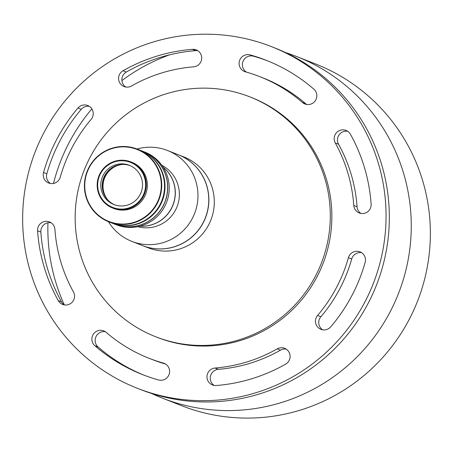<?xml version="1.0" encoding="UTF-8"?>
<svg xmlns="http://www.w3.org/2000/svg" width="453" height="453" viewBox="0 0 453 453"><rect width="100%" height="100%" fill="white"/><g stroke="black" fill="none" stroke-linecap="round" stroke-linejoin="round"><path stroke-width="0.68" d="M30.209 271.143A183.522 181.421 -68.5 0 0 137.202 388.232A183.522 181.421 -68.5 0 0 373.193 283.81A183.522 181.421 -68.5 0 0 271.489 46.636A183.522 181.421 -68.5 0 0 81.693 83.21A183.522 181.421 -68.5 0 0 30.209 271.143M137.202 388.232L140.492 389.523A183.522 181.421 -68.5 0 0 376.477 285.101A183.522 181.421 -68.5 0 0 274.778 47.927L271.489 46.636M347.644 131.257A8.788 8.686 -68.5 0 0 338.544 144.23A151.308 149.575 111.5 0 1 357.06 206.761A8.788 8.686 -68.5 0 0 360.945 213.42M353.776 205.464A8.788 8.686 -68.5 0 0 359.235 212.95A8.788 8.686 -68.5 0 0 371.126 204.077A168.878 166.947 -68.5 0 0 350.452 134.286A8.788 8.686 -68.5 0 0 336.319 132.876A8.788 8.686 -68.5 0 0 335.254 142.938A151.308 149.575 111.5 0 1 353.776 205.464L357.06 206.761M259.705 76.614A151.308 149.575 111.5 0 1 302.445 102.48A8.788 8.686 -68.5 0 0 315.571 100.3A8.788 8.686 -68.5 0 0 313.833 89.128A168.878 166.947 -68.5 0 0 266.132 60.266A168.878 166.947 -68.5 0 0 250.169 54.909A8.788 8.686 -68.5 0 0 239.552 60.606A8.788 8.686 -68.5 0 0 245.401 71.817A151.308 149.575 111.5 0 1 259.705 76.614L262.995 77.91A151.308 149.575 111.5 0 1 305.73 103.771A8.788 8.686 -68.5 0 0 306.636 104.456M267.774 60.917A168.878 166.947 -68.5 0 0 253.459 56.2A8.788 8.686 -68.5 0 0 246.426 72.112M197.819 50.725A8.788 8.686 -68.5 0 0 195.696 50.634A168.878 166.947 -68.5 0 0 126.33 72.027A8.788 8.686 -68.5 0 0 125.77 87.021M193.646 66.829A8.788 8.686 -68.5 0 0 196.24 49.909A8.788 8.686 -68.5 0 0 192.406 49.343A168.878 166.947 -68.5 0 0 123.04 70.736A8.788 8.686 -68.5 0 0 124.054 86.546A8.788 8.686 -68.5 0 0 131.5 86.002A151.308 149.575 111.5 0 1 193.646 66.829M89.337 106.353A8.788 8.686 -68.5 0 0 81.263 109.315A168.878 166.947 -68.5 0 0 46.829 173.788A8.788 8.686 -68.5 0 0 50.402 183.488M91.121 119.405A8.788 8.686 -68.5 0 0 87.763 105.538A8.788 8.686 -68.5 0 0 77.973 108.018A168.878 166.947 -68.5 0 0 43.539 172.497A8.788 8.686 -68.5 0 0 48.692 183.012A8.788 8.686 -68.5 0 0 60.272 177.174A151.308 149.575 111.5 0 1 91.121 119.405M51.036 222.74A8.788 8.686 -68.5 0 0 40.855 232.083A168.878 166.947 -68.5 0 0 61.529 301.874A8.788 8.686 -68.5 0 0 64.337 304.909A183.522 181.421 -68.5 0 1 55.425 281.053A183.522 181.421 -68.5 0 1 47.956 222.774M54.921 229.405A8.788 8.686 -68.5 0 0 49.456 221.919A8.788 8.686 -68.5 0 0 37.565 230.792A168.878 166.947 -68.5 0 0 58.239 300.577A8.788 8.686 -68.5 0 0 72.372 301.992A8.788 8.686 -68.5 0 0 73.443 291.93A151.308 149.575 111.5 0 1 54.921 229.405M105.345 331.704A8.788 8.686 -68.5 0 0 98.148 347.032A168.878 166.947 -68.5 0 0 144.207 375.243M106.251 332.389A8.788 8.686 -68.5 0 0 93.12 334.563A8.788 8.686 -68.5 0 0 94.858 345.741A168.878 166.947 -68.5 0 0 142.559 374.603A168.878 166.947 -68.5 0 0 158.522 379.959A8.788 8.686 -68.5 0 0 169.145 374.263A8.788 8.686 -68.5 0 0 163.29 363.046A151.308 149.575 111.5 0 1 148.986 358.249A151.308 149.575 111.5 0 1 106.251 332.389M165.555 364.048A151.308 149.575 111.5 0 1 152.276 359.546L148.986 358.249M361.579 252.678A8.788 8.686 -68.5 0 0 351.709 258.991A151.308 149.575 111.5 0 1 320.86 316.755A8.788 8.686 -68.5 0 0 322.644 329.807M317.57 315.464A8.788 8.686 -68.5 0 0 320.934 329.331A8.788 8.686 -68.5 0 0 330.718 326.845A168.878 166.947 -68.5 0 0 365.152 262.372A8.788 8.686 -68.5 0 0 359.999 251.857A8.788 8.686 -68.5 0 0 348.419 257.695A151.308 149.575 111.5 0 1 317.57 315.464L320.86 316.755M286.211 349.138A8.788 8.686 -68.5 0 0 280.481 350.163A151.308 149.575 111.5 0 1 218.335 369.331A8.788 8.686 -68.5 0 0 214.161 385.435M215.045 368.034A8.788 8.686 -68.5 0 0 212.451 384.959A8.788 8.686 -68.5 0 0 216.285 385.526A168.878 166.947 -68.5 0 0 285.65 364.133A8.788 8.686 -68.5 0 0 284.637 348.323A8.788 8.686 -68.5 0 0 277.191 348.867A151.308 149.575 111.5 0 1 215.045 368.034L218.335 369.331M151.596 393.476A183.522 181.421 -68.5 0 0 162.417 398.142A183.522 181.421 -68.5 0 0 398.402 293.725A183.522 181.421 -68.5 0 0 296.704 56.546A183.522 181.421 -68.5 0 0 285.6 52.599M169.739 54.796A183.522 181.421 -68.5 0 0 121.902 80.583M91.851 108.89A183.522 181.421 -68.5 0 0 53.494 183.448M162.417 398.142L181.517 405.656A183.522 181.421 -68.5 0 0 417.507 301.234A183.522 181.421 -68.5 0 0 315.809 64.06L296.704 56.546M178.352 154.767A48.811 48.25 111.5 0 1 178.408 154.79A48.811 48.25 111.5 0 1 206.862 185.934A48.811 48.25 111.5 0 1 193.171 235.917A48.811 48.25 111.5 0 1 142.695 245.639A48.811 48.25 111.5 0 1 142.638 245.622M142.695 245.639L148.12 247.774A48.811 48.25 -68.5 0 0 210.883 220.005A48.811 48.25 -68.5 0 0 183.833 156.925L178.408 154.79M80.464 254.507A128.856 127.384 -68.5 0 0 155.589 336.721A128.856 127.384 -68.5 0 0 321.279 263.403A128.856 127.384 -68.5 0 0 249.875 96.874A128.856 127.384 -68.5 0 0 116.614 122.553A128.856 127.384 -68.5 0 0 80.464 254.507M155.589 336.721L157.146 337.332A128.856 127.384 -68.5 0 0 322.842 264.014A128.856 127.384 -68.5 0 0 251.438 97.491L249.875 96.874M108.42 221.676A48.811 48.25 -68.5 0 0 131.789 241.358L142.582 245.6A48.811 48.25 -68.5 0 0 182.134 243.55A48.811 48.25 -68.5 0 0 208.72 197.672A48.811 48.25 -68.5 0 0 178.295 154.75L167.508 150.504A48.811 48.25 -68.5 0 0 136.987 148.997M131.789 241.358A48.811 48.25 -68.5 0 0 171.342 239.309A48.811 48.25 -68.5 0 0 197.927 193.431A48.811 48.25 -68.5 0 0 167.508 150.504M137.695 226.693A33.188 32.809 -68.5 0 0 161.268 224.195A33.188 32.809 -68.5 0 0 179.377 194.767A33.188 32.809 -68.5 0 0 161.846 165.266M163.159 167.202A33.188 32.809 111.5 0 1 157.214 222.599A33.188 32.809 111.5 0 1 139.977 226.172M117.389 165.277L117.412 165.345A21.869 21.614 -68.5 0 0 105.889 197.565M107.865 200.022A21.869 21.614 111.5 0 1 121.84 164.484M117.412 165.345L117.627 165.43A21.869 21.614 -68.5 0 1 119.484 164.875L119.32 164.813M98.137 191.998A24.796 24.513 111.5 0 1 105.232 166.744A24.796 24.513 111.5 0 1 130.798 161.88A24.796 24.513 111.5 0 1 145.311 177.91A24.796 24.513 111.5 0 1 138.216 203.165A24.796 24.513 111.5 0 1 112.655 208.029A24.796 24.513 111.5 0 1 98.137 191.998M130.798 161.88L131.863 162.299A24.796 24.513 111.5 0 1 146.381 178.329A24.796 24.513 111.5 0 1 139.281 203.584A24.796 24.513 111.5 0 1 113.72 208.448L112.655 208.029M114.654 204.813A21.087 20.844 111.5 0 1 103.686 177.865A21.087 20.844 111.5 0 1 130.073 165.594M141.704 178.929A21.087 20.844 111.5 0 1 113.93 204.546A21.087 20.844 111.5 0 1 102.242 177.293A21.087 20.844 111.5 0 1 141.704 178.929M98.612 191.8A24.207 23.93 -68.5 0 0 138.907 201.551A24.207 23.93 -68.5 0 0 127.406 161.415A24.207 23.93 -68.5 0 0 98.612 191.8M85.917 196.574A39.049 38.601 111.5 0 1 97.101 156.806A39.049 38.601 111.5 0 1 137.355 149.139A39.049 38.601 111.5 0 1 160.215 174.388A39.049 38.601 111.5 0 1 149.037 214.156A39.049 38.601 111.5 0 1 108.782 221.823A39.049 38.601 111.5 0 1 85.917 196.574M163.035 175.492A39.049 38.601 111.5 0 1 151.851 215.266A39.049 38.601 111.5 0 1 111.597 222.927A39.049 38.601 -68.5 0 0 151.41 215.668A39.049 38.601 -68.5 0 0 163.346 176.653A39.049 38.601 -68.5 0 0 140.17 150.249A39.049 38.601 111.5 0 1 163.035 175.492M86.234 196.443A38.658 38.216 -68.5 0 0 150.583 212.015A38.658 38.216 -68.5 0 0 132.219 147.921A38.658 38.216 -68.5 0 0 86.234 196.443M163.222 167.299A33.188 32.809 111.5 0 1 173.929 183.635A33.188 32.809 111.5 0 1 140.09 226.138M143.324 151.489A39.049 38.601 111.5 0 1 143.38 151.512L144.852 152.089A39.049 38.601 111.5 0 1 167.718 177.338A39.049 38.601 111.5 0 1 156.534 217.106A39.049 38.601 111.5 0 1 116.279 224.767L114.807 224.19A39.049 38.601 111.5 0 1 114.751 224.167M143.38 151.512A39.049 38.601 111.5 0 1 166.24 176.755A39.049 38.601 111.5 0 1 155.062 216.528A39.049 38.601 111.5 0 1 114.807 224.19M140.447 150.356A39.049 38.601 111.5 0 1 140.583 150.413A39.049 38.601 111.5 0 1 157.791 209.105A39.049 38.601 111.5 0 1 112.01 223.091A39.049 38.601 111.5 0 1 111.874 223.035M157.519 208.997A39.049 38.601 111.5 0 1 111.738 222.984A39.049 38.601 -68.5 0 0 151.545 215.724A39.049 38.601 -68.5 0 0 163.482 176.71A39.049 38.601 -68.5 0 0 140.305 150.305A39.049 38.601 111.5 0 1 157.519 208.997M140.583 150.413L140.305 150.305A39.049 38.601 -68.5 0 0 140.237 150.277M111.665 222.955A39.049 38.601 -68.5 0 0 111.738 222.984L112.01 223.091M112.067 223.114L114.694 224.144A39.049 38.601 -68.5 0 0 164.903 201.93A39.049 38.601 -68.5 0 0 143.267 151.466L140.634 150.43A39.049 38.601 111.5 0 1 162.276 200.894A39.049 38.601 111.5 0 1 112.067 223.114A39.049 38.601 111.5 0 1 112.038 223.103M338.544 144.23L335.254 142.938M305.73 103.771L302.445 102.48M253.459 56.2L250.169 54.909M195.696 50.634L192.406 49.343M126.33 72.027L123.04 70.736M81.263 109.315L77.973 108.018M46.829 173.788L43.539 172.497M40.855 232.083L37.565 230.792M61.529 301.874L58.239 300.577M98.148 347.032L94.858 345.741M164.92 363.685L163.29 363.046M351.709 258.991L348.419 257.695M280.481 350.163L277.191 348.867M108.782 221.823L111.738 222.984M137.355 149.139L140.305 150.305"/></g></svg>
